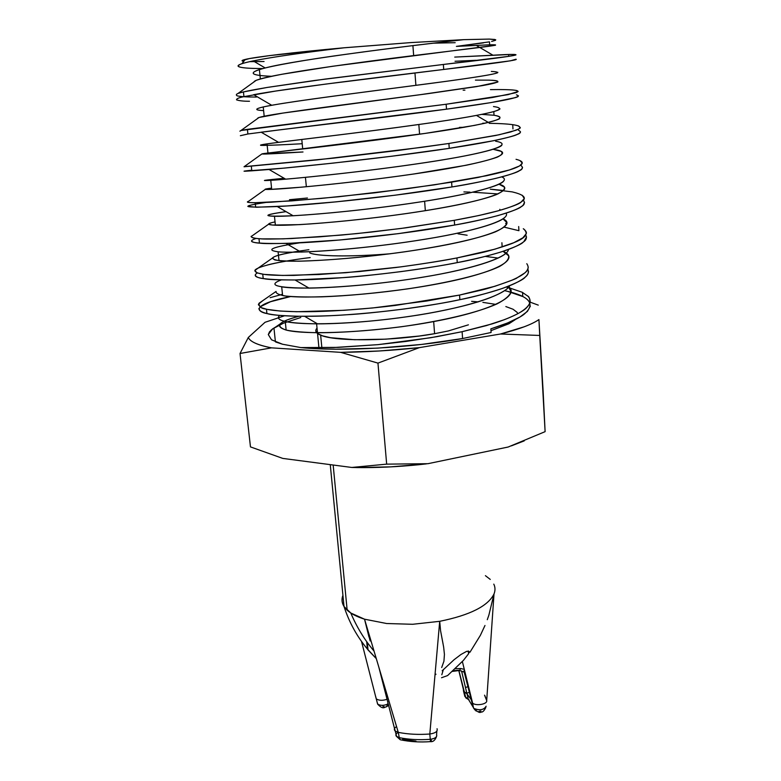 <?xml version="1.0" encoding="UTF-8"?>
<svg xmlns="http://www.w3.org/2000/svg" width="781" height="781" viewBox="0 0 781 781"><rect width="100%" height="100%" fill="white"/><g stroke="black" fill="none" stroke-linecap="round" stroke-linejoin="round"><path stroke-width="1.17" d="M467.126 235.227L458.017 233.822M469.02 652.76L469.088 651.471L466.716 651.315L460.936 654.507L454.025 659.76L442.183 670.772L454.025 659.76L460.936 654.507L466.716 651.315L469.088 651.471L468.571 653.765L468.375 651.032L468.571 653.765L463.445 660.345L447.601 675.565L441.538 677.742L447.601 675.565L462.908 660.931M342.927 595.356C341.424 599.183 341.775 602.903 344.011 606.495C349.214 622.418 357.005 636.583 367.373 648.991L366.689 641.631L367.373 648.991L375.934 658.246L368.017 649.919L367.334 642.529M370.155 640.947L364.532 619.187L350.835 613.036L344.011 606.495C349.214 622.418 357.005 636.583 367.373 648.991L368.017 649.919M396.563 726.584C394.2 728.058 393.731 729.532 395.166 731.016L398.281 732.373L399.286 737.664L400.272 739.763L401.561 740.027L400.272 739.763L399.286 737.664L396.328 736.229L396.045 734.228M476.166 711.061L473.491 708.025L471.783 701.777L473.491 708.025L472.583 703.085C475.814 706.307 487.735 704.169 486.69 700.567L494.002 593.999L488.867 615.155L494.002 593.999C488.057 606.066 469.957 615.174 439.703 621.315L429.814 734.013L430.263 739.314C435.124 738.592 437.233 737.049 436.569 734.677L436.862 731.104M387.259 699.21C382.797 700.742 379.136 700.645 376.266 698.917L376.227 698.878C379.078 700.645 382.758 700.752 387.259 699.21M387.806 704.081L387.893 701.67L387.806 704.081L386.468 706.815L387.806 704.081C384.086 705.673 380.767 705.751 377.848 704.296L377.116 702.187L377.623 704.13C380.454 705.751 383.852 705.741 387.806 704.081M463.904 691.536L465.788 697.843L468.288 699.161L474.77 709.831L468.297 699.171L464.832 696.427L468.893 699.717L464.832 696.427L463.524 691.126L463.358 689.281L463.524 691.126L464.334 691.868L458.857 670.391L464.334 691.868L466.979 693.85L471.255 699.717L467.028 693.889L463.524 691.126L464.832 696.427L465.544 697.072L464.334 691.868L465.808 697.882L465.544 697.072L468.288 699.161L467.028 693.889M485.831 707.449C484.132 710.915 482.531 712.438 481.028 712.018C479.925 713.219 477.533 712.018 473.852 708.416C479.798 710.681 483.888 709.949 486.124 706.219C484.054 709.87 480.012 710.651 474.008 708.552M469.361 692.405L466.813 693.128L469.361 692.405M464.529 695.227L464.832 696.427L464.685 694.797M344.011 606.495L330.265 464.636L344.011 606.495L347.164 610.195C351.04 613.759 356.829 616.756 364.532 619.187L386.644 623.521L412.641 624.283L439.703 621.315L440.582 630.794L443.032 643.671M485.411 575.675L490.273 579.424M318.941 347.838L316.559 323.295L318.941 347.838M441.812 674.774L443.374 669.522M469.967 652.242L480.393 635.304L469.967 652.242M488.867 615.155L487.276 619.684M443.94 661.175L444.428 654.419L443.667 647.185L444.428 654.419L443.94 661.175L441.695 667.521M435.993 674.208L434.997 674.93M468.62 653.668L468.131 651.022M484.981 625.483L480.393 635.304M463.875 670.811L471.783 701.777L463.943 671.162M493.787 584.129C495.31 587.234 495.379 590.524 494.002 593.999L486.69 700.567L484.552 695.168M467.897 686.704L465.496 687.505M463.504 669.18L460.722 668.526L455.079 668.721L460.722 668.526L459.579 670.469L460.722 668.526L463.504 669.18M309.735 252.859C316.364 256.441 351.596 257.017 390.432 253.757C355.853 256.646 323.441 256.568 312.81 253.864M443.667 647.185L440.582 630.794L439.703 621.315C469.957 615.174 488.057 606.066 494.002 593.999M452.892 670.772L458.955 670.235M484.855 695.646L486.69 700.567M480.911 710.993L479.046 711.257M465.808 697.882L469.147 699.961M471.499 700.469L472.046 700.869M384.359 706.834L382.895 706.424M375.72 696.672L377.623 704.13C383.578 710.359 384.379 706.776 386.488 706.805L387.386 706.19M386.644 623.521L364.532 619.187L398.281 732.373L364.532 619.187L368.983 637.003M398.212 732.363C395.762 733.701 395.235 735.097 396.631 736.532L399.286 737.664C408.893 739.568 419.221 740.115 430.263 739.314L429.814 734.013C418.567 734.833 408.063 734.286 398.281 732.373C408.063 734.286 418.567 734.833 429.814 734.013C435.407 733.183 437.829 731.426 437.067 728.732M429.814 734.013L439.703 621.315L412.641 624.283M430.497 741.677L430.263 739.314C419.221 740.115 408.893 739.568 399.286 737.664L398.281 732.373L395.235 731.084L394.551 728.488M430.663 739.958L431.424 740.437L430.468 740.944M415.98 741.12L402.459 739.451M436.667 734.882C437.067 737.166 434.929 738.65 430.263 739.314L430.497 741.628C419.827 742.399 409.752 741.774 400.253 739.753L396.631 736.532L395.235 731.084M262.894 68.552C240.177 68.484 233.236 66.834 242.071 63.593M242.09 60.635L249.422 58.575L269.904 55.558L343.21 47.866C293.578 52.347 255.055 56.993 245.302 59.424C241.573 60.332 241.065 60.967 243.789 61.338L243.272 61.26M249.549 61.66L264.066 61.504M317.027 328.147C314.587 330.793 315.788 333.136 320.649 335.166C334.776 341.756 393.028 341.238 434.587 333.692L433.67 321.567L434.587 333.692L448.304 330.949L468.415 324.828M425.333 210.685L424.62 201.244L425.333 210.685M419.573 134.205L418.841 124.501L419.573 134.205M415.892 85.324L414.955 72.926L415.892 85.324M413.657 55.578L412.905 45.591L413.657 55.578M523.036 296.634L507.543 291.323M529.918 302.843L528.854 301.095M508.978 287.75L522.177 292.25L528.015 296.263C528.815 296.389 529.528 298.147 530.172 301.515C530.416 302.657 529.323 304.619 526.892 307.411C523.905 310.809 516.417 314.899 504.428 319.663L486.534 325.56L462.108 331.7L462.586 338.534L491.093 332.491L490.858 328.85L507.611 322.953L519.892 317.037L527.4 311.424L530.367 306.103M506.147 287.086L508.333 287.584M476.019 60.293L455.02 61.269M454.737 57.091L508.597 54.572C518.955 54.289 518.447 54.953 507.064 56.554L443.364 64.462L443.715 69.46L510.579 60.801L515.938 59.219M516.163 90.381L518.164 91.484L508.08 94.638L446.146 104.244L446.498 109.174L490.956 102.604L514.913 97.723C518.818 96.776 519.316 95.819 516.426 94.833M463.133 90.186L464.929 90.137M464.119 127.323L459.511 127.362L464.119 127.323M518.203 125.77L520.234 127.576C520.82 127.83 519.385 128.738 515.948 130.271L499.088 134.771L448.899 143.479L449.241 148.341L493.328 140.765C507.435 137.7 515.343 135.611 517.042 134.517C520.898 133.239 521.366 131.794 518.457 130.173M482.765 123.213L484.884 123.242M519.97 160.603L522.294 163.083L519.59 165.943L509.466 169.965L478.323 177.414L451.613 182.158L451.955 186.952C464.578 185.019 479.153 182.168 495.662 178.419C509.651 174.798 517.481 172.269 519.15 170.844C522.831 169.282 523.348 167.407 520.722 165.201M469.977 192.116L463.904 191.921M497.985 193.932L472.837 192.224L497.985 193.932M522.196 195.23L524.276 198.53L520.976 202.24C519.014 204.075 511.252 206.985 497.682 210.948L479.056 215.478L454.288 220.32L454.62 225.045C467.155 222.966 481.604 219.812 497.975 215.576C511.828 211.417 519.58 208.459 521.22 206.701C524.481 204.973 525.203 202.816 523.377 200.239M491.766 189.295L503.589 190.496M518.682 226.539L518.926 230.698L504.243 227.154M523.807 229.067L523.817 229.067C526.072 231.069 526.853 232.64 526.16 233.792L522.88 237.795L513.791 242.715L494.969 249.159L456.934 257.945L457.256 262.611C469.693 260.415 484.025 256.949 500.25 252.224C513.986 247.548 521.659 244.17 523.27 242.09C526.267 240.197 527.077 237.785 525.701 234.866M505.619 223.346L506.908 223.571M498.141 258.062L485.323 256.422M526.784 263.695C529.127 267.131 528.415 270.246 524.656 273.038L516.993 277.851C517.5 278.231 510.139 281.043 494.9 286.276L459.54 295.072L459.863 299.679C472.193 297.346 486.407 293.588 502.505 288.404C516.114 283.21 523.709 279.422 525.291 277.04C528.093 274.971 528.952 272.305 527.858 269.064M249.5 101.266C243.438 101.266 239.113 100.788 236.536 99.831C236.409 98.728 238.869 97.664 243.936 96.639L275.713 91.045L325.54 84.114L443.715 69.46L443.364 64.462L325.15 79.086L267.209 87.443L243.584 91.894C237.112 93.242 234.983 94.56 237.199 95.838C240.294 96.639 246.708 97.039 256.412 97.059M240.382 135.699L247.899 133.99L279.608 129.871L446.498 109.174L446.146 104.244L247.401 129.343C242.286 130.076 239.806 130.71 239.952 131.267M244.043 171.185L283.444 168.169L332.755 163.151L391.974 156.2L449.241 148.341L448.899 143.479L397.871 150.489L333.302 158.162L244.18 166.656M247.821 206.369L256.588 207.238L287.223 205.94L336.279 201.84L395.118 195.201L451.955 186.952L451.613 182.158L407.155 188.719L338.31 196.792L291.596 200.902L255.172 202.709C249.822 202.738 247.245 202.425 247.431 201.791L248.631 201.254M307.431 198.013L289.468 199.702M251.56 241.144C252.575 242.198 255.211 242.862 259.458 243.135L260.395 243.213C263.832 243.721 274.014 243.721 290.962 243.203L339.764 240.001L398.212 233.656L454.62 225.045L454.288 220.32L405.808 227.827L371.258 232.084L341.356 235.081L291.45 238.537C273.711 239.152 263.226 239.22 259.975 238.742L258.98 238.674C253.796 238.439 251.218 237.629 251.267 236.243M255.299 274.756C255.504 276.699 258.14 277.977 263.207 278.583L264.154 278.719C267.6 279.559 277.763 279.969 294.642 279.979L343.201 277.636C355.521 276.874 374.88 274.863 401.258 271.583C427.383 267.951 446.049 264.954 457.256 262.611L456.934 257.945C443.745 260.59 425.04 263.558 400.809 266.877L345.729 272.725L293.812 275.41C278.348 275.508 268.303 275.146 263.675 274.307L257.027 272.862L254.85 270.509L258.042 268.156M266.78 265.198C272.022 263.656 281.58 261.781 295.462 259.595M258.472 267.961L259.517 267.532M258.911 308.446C259.175 310.955 261.84 312.664 266.917 313.571L267.854 313.777C271.319 314.919 281.453 315.749 298.274 316.256C317.35 316.266 333.448 315.768 346.588 314.763C358.84 314.167 378.072 312.244 404.275 308.993C430.214 305.303 448.743 302.198 459.863 299.679L459.54 295.072L426.699 301.017L372.781 307.948L343.874 310.301L296.731 311.726L280.106 311.043L266.985 309.335L261.459 307.704L258.384 304.766M528.493 271.349C528.512 273.506 527.048 275.742 524.09 278.046C514.406 285.397 492.996 292.602 459.863 299.679C411.733 309.862 344.938 316.569 304.58 316.295C245.898 316.334 247.479 305.107 290.6 296.536L270.548 301.71L259.936 306.923M270.119 297.678L282.468 294.291M258.531 304.082L263.002 300.5M275.41 341.853L273.975 328.147M543.117 391.105L538.929 319.575C535.541 321.948 530.621 324.349 524.178 326.8L500.553 333.995L539.739 335.459L545.109 431.649L508.167 447.025L427.9 463.699L386.663 464.139L377.955 363.106L419.329 347.643L500.553 333.995L419.329 347.643L379.312 350.981L340.653 352.348L377.955 363.106L386.663 464.139L351.792 467.458L282.8 458.418L250.467 446.898L240.031 353.49L271.515 347.848L340.653 352.348L271.515 347.848C264.613 346.52 259.214 344.968 255.328 343.201C251.462 341.434 249.129 339.52 248.309 337.46L240.031 353.49L250.467 446.898L282.8 458.418L351.792 467.458L356.839 467.546L351.792 467.458L386.663 464.139L427.9 463.699L508.167 447.025L545.109 431.649L543.117 391.105M265.042 322.289L248.309 337.46L265.042 322.289L284.557 315.768L265.042 322.289M524.246 440.865L511.379 445.863L524.217 440.884M426.436 463.865L390.832 466.862L356.429 467.565C376.579 467.819 397.353 466.872 418.743 464.724L426.436 463.865M529.411 301.886L538.265 305.127L529.411 301.886M300.773 317.516L283.679 323.1L277.362 325.97L272.589 328.879L268.293 334.561L271.524 339.794L282.546 344.236L300.861 347.584L317.252 348.716L335.84 349.205L377.613 348.141L421.555 344.441L462.586 338.534L491.093 332.491L490.858 328.85C506.313 324.027 517.276 319.253 523.758 314.538C536.313 304.092 529.938 296.136 504.624 290.659M508.919 323.754L490.976 330.656L508.919 323.754L515.138 319.712M517.129 312.361L517.832 313.689L517.129 312.361L513.049 309.247L505.834 306.562M495.828 304.395L482.883 302.364M343.21 47.866L410.728 42.594L463.729 39.655L489.326 39.089L494.861 39.48L495.544 40.28L491.63 41.422M483.449 42.867L456.416 46.382L489.492 41.852L489.667 44.81L456.416 46.382L488.701 44.839C494.432 44.702 496.579 44.859 495.154 45.308L332.433 66.287L281.814 74.283C269.533 76.655 260.991 78.676 256.188 80.345L253.913 81.985C254.157 81.107 256.305 80.092 260.356 78.94C279.539 73.209 353.832 62.929 417.484 55.109L479.485 47.514C496.999 45.288 499.967 44.595 489.667 44.81M455.177 42.691L433.475 43.16M276.074 342.127L282.546 344.236L300.861 347.584C340.936 351.684 411.714 347.838 462.586 338.534L462.108 331.7L430.634 337.734L377.965 344.646L338.212 347.379L300.861 347.584L333.614 347.545L377.965 344.646L405.895 341.443L436.608 336.709L462.108 331.7L491.942 323.939C503.198 320.395 512.238 316.744 519.062 313.015C529.899 306.65 532.74 300.91 527.556 295.804M315.807 330.91L317.594 333.546L322.533 335.84L330.529 337.695L354.525 339.725L385.902 339.159L419.143 336.045L434.587 333.692M343.62 47.856C303.233 52.581 273.077 56.925 253.161 60.898C235.735 64.55 233.392 66.912 246.122 68.006M516.212 59.288C517.842 60.137 493.68 63.534 443.715 69.46C378.355 77.348 286.617 88.438 253.669 94.696L271.759 105.289C297.688 100.534 356.985 93.076 411.284 85.93C464.051 79.164 499.918 73.863 497.78 72.291M518.457 95.858L518.457 95.858C517.725 98.299 493.738 102.741 446.498 109.174C383.979 117.726 296.399 127.586 261.186 132.204L278.592 142.367C305.937 138.803 362.452 132.379 414.242 125.136C464.441 118.331 499.723 111.761 499.977 108.764M520.517 131.813L520.371 132.37C517.461 136.197 493.748 141.517 449.241 148.341C389.553 157.43 306.142 166.304 269.055 169.487C243.164 171.547 237.395 171.791 251.736 170.209M522.548 167.319L521.913 168.823C517.032 173.831 493.709 179.884 451.955 186.952C395.098 196.49 315.846 204.573 277.294 206.555C242.432 207.931 238.605 206.565 265.823 202.464M524.549 202.377L523.085 205.237C516.417 211.231 493.592 217.84 454.62 225.045C400.624 234.905 325.521 242.383 285.934 243.389C254.557 243.936 244.648 242.286 256.207 238.41M526.531 236.994L523.846 241.622C515.587 248.407 493.387 255.397 457.256 262.611C406.169 272.686 335.205 279.715 295.013 279.969C262.475 279.949 249.9 277.616 257.281 272.95M279.588 315.397C274.297 320.6 286.939 323.422 317.525 323.861C346.949 323.822 389.27 320.23 428.222 313.357C467.78 306.22 493.729 298.303 506.068 289.614M281.277 279.92C267.209 285.172 276.445 287.906 309.003 288.111C338.729 287.691 383.979 283.776 425.625 276.708C465.613 270.119 497.263 260.834 505.629 253.571M285.934 243.389L300.88 252.068C330.539 251.121 378.609 246.776 422.853 239.582C465.378 232.894 498.19 223.913 504.731 217.508M501.744 176.887C514.533 182.295 479.983 192.819 420.588 201.869C359.982 211.261 293.129 216.688 274.463 216.298C262.992 215.878 266.848 214.326 286.022 211.631C259.692 215.507 262.065 216.884 293.129 215.761C322.348 214.101 373.24 209.21 420.032 201.957C465.105 195.191 498.883 186.766 503.472 181.368M269.055 169.487L285.709 179.191C314.147 176.662 367.861 171.088 417.161 163.815C464.793 157.01 499.381 149.396 501.88 145.12M267.17 145.325C255.397 145.715 259.204 144.729 278.592 142.367M491.317 71.432C498.922 71.774 499.186 72.721 492.118 74.254C480.901 76.528 453.615 80.472 419.7 84.826C356.419 93.105 282.449 102.516 263.236 106.948C254.508 108.959 254.635 110.17 263.607 110.599C252.312 110.043 255.026 108.276 271.759 105.289M495.73 39.763L489.326 39.089L463.729 39.655C435.652 42.857 390.578 48.09 348.023 54.026C307.099 59.532 271.7 65.721 259.39 69.538C248.212 73.307 252.263 75.562 271.544 76.294C249.442 75.415 247.323 72.643 265.189 67.967C296.673 59.629 411.167 45.464 463.729 39.655L410.728 42.594L344.03 47.787M493.485 106.548C501.08 107.563 501.392 109.184 494.412 111.41C483.312 114.582 456.27 119.288 422.619 123.964C359.836 132.838 286.295 141.107 267.024 143.88C252.888 145.881 264.613 145.832 302.198 143.724M495.623 141.224C516.046 144.67 486.67 153.408 425.499 162.575C363.204 172.025 290.083 179.191 270.763 180.323C259.087 180.928 263.548 180.255 284.147 178.283M506.068 213.154C511.272 220.33 472.622 232.142 415.277 240.782C356.917 249.754 296.058 253.552 278.104 251.804C265.042 250.008 272.296 247.001 299.875 242.803M508.47 249.442C508.001 258.101 466.95 270.792 411.538 278.963C355.404 287.447 299.035 289.819 281.707 286.861L282.595 295.55C301.954 299.396 372.918 295.716 433.562 284.635C493.075 273.916 522.323 259.429 503.062 251.326L508.646 255.787C509.163 259.126 506.137 262.689 499.576 266.458C482.824 274.57 448.831 282.693 407.975 288.824C376.1 293.217 347.418 295.892 321.928 296.829C306.416 297.17 294.271 296.907 285.514 296.019C278.817 294.847 275.673 293.324 276.074 291.44L259.067 303.223M509.778 285.661C504.672 295.657 462.245 308.846 408.648 316.52C354.691 324.427 302.013 325.54 285.26 321.469L286.139 330.051C304.98 335.117 371.112 332.931 430.39 322.172C488.486 311.814 521.601 296.126 508.167 286.305L511.077 291.694C509.886 295.521 505.219 299.582 497.067 303.868C477.24 312.82 442.124 321.001 401.336 326.751C370.272 330.656 342.849 332.657 319.078 332.755C304.844 332.501 293.988 331.632 286.52 330.148C280.926 328.41 278.788 326.351 280.106 323.959C282.634 321.411 288.931 318.853 298.996 316.266C278.436 321.704 274.16 326.302 286.139 330.051M478.245 301.886L471.617 301.349M308.895 249.705C274.971 254.547 265.003 258.189 279.012 260.61C298 262.894 366.553 258.521 427.129 248.319C486.485 238.478 518.701 225.826 503.023 218.836L506.908 222.663C506.449 225.484 502.622 228.55 495.457 231.83C477.63 238.908 444.145 246.054 404.255 251.872C363.634 257.564 324.994 260.59 298.918 261.186C287.486 261.215 279.422 260.795 274.736 259.907L272.266 258.189C274.053 255.621 286.266 252.79 308.895 249.705M275.039 221.892C266.477 223.708 266.585 224.821 275.381 225.211C294.632 226.041 366.25 220.33 427.793 210.284C488.184 200.571 518.174 189.549 499.039 184.209L504.448 187.176C504.995 189.48 502.173 192.009 495.984 194.772C480.237 200.815 447.63 207.521 408.092 213.32C367.216 219.197 327.278 222.966 299.474 224.635L272.452 225.055L268.664 224.176C268.518 223.571 270.646 222.819 275.039 221.892M493.153 149.288L500.992 151.319C503.208 153.017 501.939 154.98 497.185 157.186C490.341 159.627 479.983 162.321 466.14 165.26L414.047 173.958C372.928 179.942 330.851 184.501 300.919 187.225L270.451 189.402L265.257 189.402L271.563 188.123C262.885 189.266 262.924 189.676 271.69 189.363C291.02 188.621 364.034 181.729 426.211 172.142C487.266 162.839 516.563 153.642 496.16 149.825M302.999 151.983C265.491 154.326 253.815 154.677 267.961 153.037C287.242 150.674 360.676 142.689 423.341 133.668C448.968 130.007 469.293 126.581 484.308 123.369C501.48 119.464 504.301 116.818 494.022 115.256L481.857 114.387L494.022 115.256C499.41 116.193 501.08 117.462 499.02 119.063C494.861 120.782 486.758 122.89 474.702 125.37L424.727 133.473L262.045 153.847L302.999 151.983M475.424 80.121L489.14 80.15C495.72 80.453 498.6 81.097 497.78 82.073L476.791 86.574L428.554 93.574L282.986 113.069L259.028 117.492L257.701 118.448C257.339 117.911 259.507 117.17 264.183 116.232C283.415 112.21 357.278 103.092 420.432 94.657L481.916 85.695C499.254 82.62 502.154 80.941 491.864 80.258M283.679 323.1L272.589 328.879L269.543 331.759L268.293 334.561L271.524 339.794M259.116 303.165C258.716 306.474 260.981 308.456 265.901 309.1C275.566 311.228 291.928 312.058 314.987 311.599C337.441 311.023 367.597 308.885 395.391 305.43L459.54 295.072L479.124 290.63C486.836 288.98 497.79 285.495 512.004 280.164C525.301 274.199 527.575 271.017 528.259 267.112M310.194 257.574C279.315 261.371 256.91 266.643 254.948 270.314C254.616 272.13 257.789 273.496 264.456 274.414L282.654 275.439L318.921 274.512L359.416 271.544L396.016 267.493C418.118 264.603 438.414 261.42 456.934 257.945L480.862 252.849C489.238 251.082 510.257 244.619 514.152 242.559C525.964 237.912 529.02 233.304 523.299 228.716M268.664 224.176L251.072 236.614C252.107 237.873 255.817 238.635 262.201 238.879L283.288 238.849L319.234 236.868L356.79 233.607L401.092 228.452L454.288 220.32C473.266 216.854 484.415 214.414 496.97 211.143C511.848 207.043 520.742 203.294 523.651 199.907C525.984 196.919 522.177 194.244 512.238 191.892L490.253 189.178M247.616 202.211C249.578 202.855 257.408 202.865 271.114 202.22L321.45 198.394L374.685 192.829L434.275 184.863L486.387 175.754C498.581 173.128 507.894 170.658 514.308 168.315C524.256 164.479 524.842 161.482 516.046 159.314M244.238 166.753L317.359 159.871L421.447 147.365L448.899 143.479L495.828 135.464L510.598 131.969L518.613 129.099C523.68 125.643 513.869 123.72 489.179 123.31M241.349 130.456L446.146 104.244L492.606 97.479L515.811 92.734C522.274 90.323 513.81 89.278 490.429 89.62M238.586 93.281C243.389 91.797 248.993 90.528 267.444 87.404L314.528 80.492L443.364 64.462C519.199 55.851 535.444 52.776 492.089 55.256L461.044 56.769M248.309 337.46L240.031 353.49L271.515 347.848C257.701 345.104 249.969 341.639 248.309 337.46M340.653 352.348L377.955 363.106L419.329 347.643C392.199 350.523 365.977 352.085 340.653 352.348M500.553 333.995L539.739 335.459L538.929 319.575C532.017 324.398 519.228 329.201 500.553 333.995M374.05 651.1C364.6 639.971 356.839 627.27 350.776 612.997M462.362 661.497L472.593 703.085M463.924 691.556L458.75 670.381M464.119 672.129L459.57 670.469L452.179 671.426M321.87 347.818L320.649 335.166M347.164 610.195L333.165 465.017M461.561 670.938L466.989 693.86M388.753 705.048L387.825 705.819M361.515 641.416L376.237 698.878M395.157 731.016L378.853 667.238M436.491 736.62C435.046 740.329 433.035 741.999 430.477 741.628M241.983 63.622L245.302 59.424M306.347 186.727L305.439 177.336M302.706 148.976L301.788 139.467M522.782 296.507L522.548 292.436M508.724 56.31L508.626 54.582M512.971 128.953L512.717 124.628M243.438 91.943L243.936 96.639M247.899 133.99L247.401 129.343M251.804 170.854L251.316 166.275M255.651 207.229L255.172 202.709M259.458 243.135L258.98 238.674M263.207 278.583L262.748 274.18M266.917 313.571L266.458 309.227M253.161 60.908L265.189 67.967M277.294 206.555L293.129 215.761M295.013 279.969L309.003 288.111M304.58 316.295L317.525 323.861M259.39 69.538L260.356 78.94M263.236 106.948L264.183 116.232M493.797 111.585L494.022 115.256M267.024 143.88L267.961 153.037M270.763 180.323L271.69 189.363M274.463 216.298L275.381 225.211M499.83 209.318L499.899 210.333M278.104 251.804L279.012 260.61M501.9 242.745L502.154 246.981M476.264 45.405L492.938 55.207M256.188 80.345L237.902 93.535M259.028 117.492L240.86 130.573M476.517 115.442L488.359 122.432M262.045 153.847L244.033 166.763M265.257 189.402L247.44 202.103M272.266 258.189L254.948 270.324M280.106 323.959L271.017 330.158M418.743 464.724L418.938 464.178"/></g></svg>
